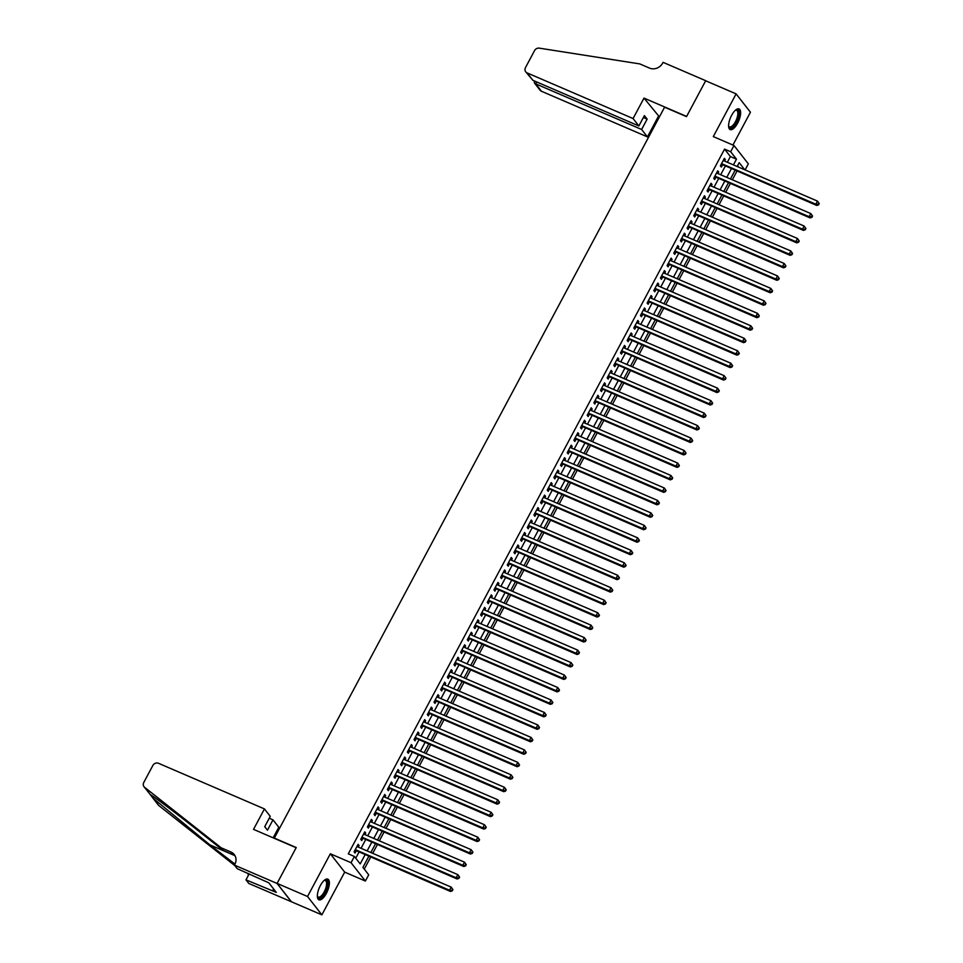 <?xml version="1.0" encoding="UTF-8"?>
<svg xmlns="http://www.w3.org/2000/svg" width="963" height="963" viewBox="0 0 963 963"><rect width="100%" height="100%" fill="white"/><g stroke="black" fill="none" stroke-linecap="round" stroke-linejoin="round"><path stroke-width="1.44" d="M326.397 893.327A11.243 4.406 113.3 0 0 327.817 879.135A11.243 4.406 113.3 0 0 320.342 885.599A11.243 4.406 113.3 0 0 318.922 899.791A11.243 4.406 113.3 0 0 326.397 893.327M737.646 123.132A11.243 4.406 113.3 0 0 739.066 108.939A11.243 4.406 113.3 0 0 731.591 115.391A11.243 4.406 113.3 0 0 730.171 129.584A11.243 4.406 113.3 0 0 737.646 123.132M368.817 856.3L362.907 867.374L368.721 874.813L365.386 881.049L351.05 862.704L354.372 856.456L360.198 863.895L365.109 854.699M234.442 865.111L277.067 883.456L296.147 847.729L253.522 829.372L264.452 808.92L158.51 763.298A4.321 3.888 -38 0 0 152.864 765.465L143.776 782.498A4.321 3.888 -38 0 0 144.606 787.325L221.213 847.825L230.951 852.014A10.087 9.076 142 0 1 234.238 854.542A10.087 9.076 142 0 1 234.816 864.425L234.442 865.111L237.259 868.698L268.809 882.818L276.285 892.388L245.974 879.857L248.791 883.456L321.883 914.85L344.694 872.129L365.386 881.049M732.915 145.052L750.442 112.226L736.105 93.88L713.294 136.59L733.987 145.509L748.335 163.854L745.097 169.933M364.267 869.12L370.683 857.106M372.705 853.314L377.352 844.635M379.374 840.843L384.008 832.152M386.031 828.373L390.665 819.682M392.687 815.902L397.322 807.211M399.344 803.431L403.991 794.74M406.013 790.948L410.647 782.269M412.67 778.477L417.304 769.798M419.326 766.006L423.961 757.315M425.983 753.535L430.63 744.844M432.652 741.065L437.286 732.374M439.309 728.594L443.943 719.903M445.965 716.111L450.612 707.432M452.622 703.64L457.269 694.961M459.291 691.169L463.925 682.478M465.948 678.698L470.582 670.007M472.604 666.227L477.251 657.536M479.273 653.757L483.908 645.066M485.93 641.274L490.564 632.595M492.587 628.803L497.221 620.124M499.243 616.332L503.89 607.641M505.912 603.861L510.546 595.17M512.569 591.39L517.203 582.699M519.226 578.919L523.86 570.228M525.882 566.437L530.529 557.758M532.551 553.966L537.185 545.287M539.208 541.495L543.842 532.804M545.865 529.024L550.499 520.333M552.521 516.553L557.168 507.862M559.19 504.082L563.824 495.391M565.847 491.599L570.481 482.92M572.504 479.129L577.138 470.45M579.16 466.658L583.807 457.967M585.829 454.187L590.463 445.496M592.486 441.716L597.12 433.025M599.142 429.245L603.789 420.554M605.811 416.762L610.446 408.083M612.468 404.291L617.102 395.612M619.125 391.821L623.759 383.13M625.781 379.35L630.428 370.659M632.45 366.879L637.085 358.188M639.107 354.408L643.741 345.717M645.764 341.925L650.398 333.246M652.42 329.454L657.067 320.775M659.089 316.983L663.724 308.292M665.746 304.513L670.38 295.822M672.403 292.042L677.037 283.351M679.059 279.559L683.706 270.88M685.728 267.088L690.363 258.409M692.385 254.617L697.019 245.938M699.042 242.146L703.676 233.455M705.698 229.676L710.345 220.984M712.367 217.205L717.002 208.514M719.024 204.722L723.658 196.043M725.681 192.251L730.327 183.572M732.337 179.78L736.984 171.101M291.44 901.741L277.091 883.396L307.534 896.505L321.883 914.85M277.091 883.396L296.243 847.536L274.323 838.099L664.59 107.194L686.511 116.631L705.662 80.772L736.105 93.88M358.248 847.091L359.067 845.574L358.092 844.334L354.095 851.822L355.07 853.062L356.226 850.883M364.917 834.62L365.723 833.103L364.748 831.863L360.752 839.351L361.727 840.591L362.895 838.4M371.574 822.149L372.38 820.632L371.417 819.393L367.421 826.88L368.384 828.12L369.551 825.929M378.23 809.678L379.037 808.162L378.074 806.922L374.077 814.409L375.04 815.637L376.208 813.458M384.887 797.195L385.706 795.691L384.731 794.451L380.734 801.926L381.709 803.166L382.865 800.987M391.556 784.725L392.362 783.208L391.387 781.968L387.391 789.455L388.366 790.695L389.534 788.516M398.213 772.254L399.019 770.737L398.056 769.497L394.06 776.985L395.023 778.224L396.19 776.046M404.869 759.783L405.676 758.266L404.713 757.026L400.716 764.514L401.679 765.754L402.847 763.563M411.526 747.312L412.345 745.795L411.37 744.555L407.373 752.043L408.348 753.283L409.516 751.092M418.195 734.841L419.001 733.325L418.026 732.085L414.03 739.572L415.005 740.8L416.172 738.621M424.852 722.358L425.658 720.854L424.695 719.614L420.699 727.089L421.662 728.329L422.829 726.15M431.508 709.887L432.315 708.371L431.352 707.131L427.355 714.618L428.318 715.858L429.486 713.679M438.177 697.417L438.984 695.9L438.009 694.66L434.012 702.147L434.987 703.387L436.155 701.208M444.834 684.946L445.64 683.429L444.665 682.189L440.669 689.677L441.644 690.916L442.811 688.726M451.491 672.475L452.297 670.958L451.334 669.718L447.338 677.206L448.301 678.446L449.468 676.255M458.147 660.004L458.954 658.487L457.991 657.248L453.994 664.723L454.969 665.963L456.125 663.784M464.816 647.521L465.623 646.017L464.648 644.777L460.651 652.252L461.626 653.492L462.794 651.313M471.473 635.05L472.279 633.534L471.304 632.294L467.32 639.781L468.283 641.021L469.45 638.842M478.13 622.58L478.936 621.063L477.973 619.823L473.977 627.31L474.94 628.55L476.107 626.371M484.786 610.109L485.605 608.592L484.63 607.352L480.633 614.839L481.608 616.079L482.764 613.888M491.455 597.638L492.262 596.121L491.286 594.881L487.29 602.369L488.265 603.608L489.433 601.418M498.112 585.167L498.918 583.65L497.955 582.41L493.959 589.886L494.922 591.126L496.089 588.947M504.768 572.684L505.575 571.179L504.612 569.94L500.616 577.415L501.579 578.655L502.746 576.476M511.425 560.213L512.244 558.696L511.269 557.457L507.272 564.944L508.247 566.184L509.403 564.005M518.094 547.742L518.901 546.226L517.925 544.986L513.929 552.473L514.904 553.713L516.072 551.534M524.751 535.272L525.557 533.755L524.594 532.515L520.598 540.002L521.561 541.242L522.728 539.051M531.407 522.801L532.214 521.284L531.251 520.044L527.255 527.531L528.218 528.771L529.385 526.58M538.064 510.33L538.883 508.813L537.908 507.573L533.911 515.049L534.886 516.288L536.054 514.11M544.733 497.847L545.539 496.342L544.564 495.102L540.568 502.578L541.543 503.818L542.711 501.639M551.39 485.376L552.196 483.859L551.233 482.619L547.237 490.107L548.2 491.347L549.367 489.168M558.046 472.905L558.853 471.389L557.89 470.149L553.894 477.636L554.857 478.876L556.024 476.697M564.715 460.434L565.522 458.918L564.547 457.678L560.55 465.165L561.525 466.405L562.693 464.214M571.372 447.964L572.178 446.447L571.203 445.207L567.207 452.694L568.182 453.934L569.35 451.743M578.029 435.493L578.835 433.976L577.872 432.736L573.876 440.211L574.839 441.451L576.006 439.272M584.685 423.01L585.492 421.505L584.529 420.265L580.533 427.741L581.508 428.98L582.663 426.802M591.354 410.539L592.161 409.022L591.186 407.782L587.189 415.27L588.164 416.51L589.332 414.331M598.011 398.068L598.817 396.551L597.842 395.312L593.858 402.799L594.821 404.039L595.989 401.86M604.668 385.597L605.474 384.081L604.511 382.841L600.515 390.328L601.478 391.568L602.645 389.377M611.324 373.126L612.143 371.61L611.168 370.37L607.172 377.857L608.147 379.097L609.302 376.906M617.993 360.656L618.8 359.139L617.825 357.899L613.828 365.374L614.803 366.614L615.971 364.435M624.65 348.173L625.456 346.668L624.493 345.428L620.497 352.903L621.46 354.143L622.628 351.964M631.307 335.702L632.113 334.185L631.15 332.945L627.154 340.433L628.117 341.672L629.284 339.494M637.963 323.231L638.782 321.714L637.807 320.474L633.81 327.962L634.786 329.202L635.941 327.023M644.632 310.76L645.439 309.243L644.464 308.004L640.467 315.491L641.442 316.731L642.61 314.54M651.289 298.289L652.095 296.773L651.132 295.533L647.136 303.02L648.099 304.26L649.267 302.069M657.946 285.818L658.752 284.302L657.789 283.062L653.793 290.537L654.756 291.777L655.923 289.598M664.602 273.336L665.421 271.831L664.446 270.591L660.449 278.066L661.425 279.306L662.58 277.127M671.271 260.865L672.078 259.348L671.103 258.108L667.106 265.595L668.081 266.835L669.249 264.656M677.928 248.394L678.734 246.877L677.771 245.637L673.775 253.125L674.738 254.364L675.906 252.186M684.585 235.923L685.391 234.406L684.428 233.166L680.432 240.654L681.395 241.894L682.562 239.703M691.253 223.452L692.06 221.935L691.085 220.696L687.088 228.183L688.064 229.423L689.231 227.232M697.91 210.981L698.717 209.465L697.742 208.225L693.745 215.7L694.72 216.94L695.888 214.761M704.567 198.498L705.373 196.994L704.41 195.754L700.414 203.229L701.377 204.469L702.545 202.29M711.224 186.028L712.03 184.511L711.067 183.271L707.071 190.758L708.046 191.998L709.201 189.819M717.892 173.557L718.699 172.04L717.724 170.8L713.727 178.287L714.702 179.527L715.87 177.348M738.681 167.177L737.55 165.72M727.33 162.278L730.387 156.56L724.573 149.121L348.293 853.844L354.372 856.456M355.744 858.214L359.018 852.074M361.041 848.295L365.675 839.604M367.697 835.824L372.332 827.133M374.354 823.341L379.001 814.662M381.023 810.87L385.657 802.191M387.68 798.399L392.314 789.708M394.336 785.928L398.971 777.237M400.993 773.458L405.64 764.766M407.662 760.987L412.296 752.296M414.319 748.504L418.953 739.825M420.975 736.033L425.61 727.354M427.632 723.562L432.279 714.871M434.301 711.091L438.935 702.4M440.958 698.62L445.592 689.929M447.614 686.15L452.249 677.458M454.271 673.667L458.918 664.988M460.94 661.196L465.574 652.517M467.597 648.725L472.231 640.034M474.253 636.254L478.9 627.563M480.91 623.783L485.557 615.092M487.579 611.312L492.213 602.621M494.236 598.83L498.87 590.15M500.892 586.359L505.539 577.68M507.561 573.888L512.196 565.197M514.218 561.417L518.852 552.726M520.875 548.946L525.509 540.255M527.531 536.475L532.178 527.784M534.2 523.992L538.835 515.313M540.857 511.522L545.491 502.842M547.514 499.051L552.148 490.36M554.17 486.58L558.817 477.889M560.839 474.109L565.474 465.418M567.496 461.638L572.13 452.947M574.153 449.155L578.787 440.476M580.809 436.684L585.456 428.005M587.478 424.214L592.113 415.522M594.135 411.743L598.769 403.052M600.792 399.272L605.438 390.581M607.448 386.801L612.095 378.11M614.117 374.318L618.752 365.639M620.774 361.847L625.408 353.168M627.431 349.376L632.077 340.685M634.099 336.906L638.734 328.214M640.756 324.435L645.391 315.744M647.413 311.952L652.047 303.273M654.07 299.481L658.716 290.802M660.738 287.01L665.373 278.331M667.395 274.539L672.03 265.848M674.052 262.068L678.686 253.377M680.709 249.598L685.355 240.906M687.377 237.115L692.012 228.436M694.034 224.644L698.669 215.965M700.691 212.173L705.325 203.494M707.348 199.702L711.994 191.011M714.016 187.231L718.651 178.54M720.673 174.76L725.308 166.069M724.549 161.086L725.356 159.569L724.381 158.329L720.396 165.817L721.359 167.056L722.527 164.866M344.694 872.129L330.345 853.784L307.534 896.505M330.345 853.784L351.05 862.704M724.573 149.121L730.664 151.745L733.987 145.509M744.772 169.789L739.187 162.651L737.128 166.503M735.106 170.295L730.472 178.974M728.449 182.765L723.815 191.444M721.793 195.236L717.158 203.927M715.136 207.707L710.489 216.398M708.467 220.178L703.833 228.869M701.81 232.661L697.176 241.34M695.154 245.132L690.519 253.811M688.497 257.603L683.85 266.282M681.828 270.073L677.194 278.764M675.171 282.544L670.537 291.235M668.515 295.015L663.88 303.706M661.858 307.498L657.211 316.177M655.189 319.969L650.555 328.648M648.532 332.44L643.898 341.119M641.876 344.91L637.241 353.602M635.219 357.381L630.572 366.072M628.55 369.852L623.916 378.543M621.893 382.335L617.259 391.014M615.237 394.806L610.59 403.485M608.58 407.277L603.933 415.956M601.911 419.748L597.277 428.439M595.254 432.218L590.62 440.91M588.598 444.689L583.951 453.38M581.929 457.172L577.294 465.851M575.272 469.643L570.638 478.322M568.615 482.114L563.981 490.793M561.959 494.585L557.312 503.276M555.29 507.056L550.655 515.747M548.633 519.526L543.999 528.218M541.976 532.009L537.342 540.688M535.32 544.48L530.673 553.159M528.651 556.951L524.016 565.63M521.994 569.422L517.36 578.113M515.337 581.893L510.703 590.584M508.681 594.364L504.034 603.055M502.012 606.846L497.377 615.526M495.355 619.317L490.721 627.996M488.698 631.788L484.052 640.467M482.042 644.259L477.395 652.95M475.373 656.73L470.738 665.421M468.716 669.201L464.082 677.892M462.059 681.684L457.413 690.363M455.391 694.154L450.756 702.834M448.734 706.625L444.099 715.316M442.077 719.096L437.443 727.787M435.42 731.567L430.774 740.258M428.752 744.038L424.117 752.729M422.095 756.521L417.461 765.2M415.438 768.992L410.804 777.671M408.781 781.462L404.135 790.154M402.113 793.933L397.478 802.624M395.456 806.404L390.822 815.095M388.799 818.875L384.165 827.566M382.142 831.358L377.496 840.037M375.474 843.829L370.839 852.508M733.421 164.902L736.478 159.184L730.664 151.745M367.132 850.919L371.766 842.228M373.788 838.436L378.423 829.757M380.445 825.965L385.08 817.286M387.102 813.494L391.748 804.803M393.771 801.023L398.405 792.332M400.427 788.553L405.062 779.861M407.084 776.082L411.719 767.391M413.741 763.599L418.387 754.92M420.41 751.128L425.044 742.449M427.066 738.657L431.701 729.966M433.723 726.186L438.358 717.495M440.38 713.715L445.026 705.024M447.049 701.233L451.683 692.553M453.705 688.762L458.34 680.083M460.362 676.291L464.997 667.612M467.019 663.82L471.665 655.129M473.688 651.349L478.322 642.658M480.344 638.878L484.979 630.187M487.001 626.395L491.648 617.716M493.67 613.925L498.304 605.246M500.327 601.454L504.961 592.775M506.983 588.983L511.618 580.292M513.64 576.512L518.287 567.821M520.309 564.041L524.943 555.35M526.966 551.558L531.6 542.879M533.622 539.087L538.257 530.408M540.279 526.617L544.926 517.938M546.948 514.146L551.582 505.455M553.605 501.675L558.239 492.984M560.261 489.204L564.896 480.513M566.918 476.721L571.565 468.042M573.587 464.25L578.221 455.571M580.244 451.779L584.878 443.1M586.9 439.309L591.535 430.617M593.557 426.838L598.204 418.147M600.226 414.367L604.86 405.676M606.883 401.884L611.517 393.205M613.539 389.413L618.186 380.734M620.196 376.942L624.843 368.263M626.865 364.471L631.499 355.78M633.522 352.001L638.156 343.31M640.178 339.53L644.825 330.839M646.847 327.047L651.482 318.368M653.504 314.576L658.138 305.897M660.161 302.105L664.795 293.426M666.817 289.634L671.464 280.943M673.486 277.163L678.121 268.472M680.143 264.693L684.777 256.002M686.8 252.21L691.434 243.531M693.456 239.739L698.103 231.06M700.125 227.268L704.76 218.589M706.782 214.797L711.416 206.106M713.439 202.326L718.073 193.635M720.095 189.855L724.742 181.164M726.764 177.373L731.399 168.694M730.387 156.56L736.478 159.184M724.032 159.003L725.356 159.569M717.375 171.474L718.699 172.04M710.706 183.945L712.03 184.511M704.049 196.416L705.373 196.994M697.393 208.887L698.717 209.465M690.724 221.358L692.06 221.935M684.067 233.84L685.391 234.406M677.41 246.311L678.734 246.877M670.754 258.782L672.078 259.348M664.085 271.253L665.421 271.831M657.428 283.724L658.752 284.302M650.771 296.195L652.095 296.773M644.115 308.678L645.439 309.243M637.446 321.148L638.782 321.714M630.789 333.619L632.113 334.185M624.132 346.09L625.456 346.668M617.476 358.561L618.8 359.139M610.807 371.032L612.143 371.61M604.15 383.515L605.474 384.081M597.493 395.986L598.817 396.551M590.837 408.456L592.161 409.022M584.168 420.927L585.492 421.505M577.511 433.398L578.835 433.976M570.854 445.869L572.178 446.447M564.198 458.352L565.522 458.918M557.529 470.823L558.853 471.389M550.872 483.294L552.196 483.859M544.215 495.764L545.539 496.342M537.547 508.235L538.883 508.813M530.89 520.706L532.214 521.284M524.233 533.189L525.557 533.755M517.576 545.66L518.901 546.226M510.908 558.131L512.244 558.696M504.251 570.602L505.575 571.179M497.594 583.072L498.918 583.65M490.937 595.543L492.262 596.121M484.269 608.026L485.605 608.592M477.612 620.497L478.936 621.063M470.955 632.968L472.279 633.534M464.298 645.439L465.623 646.017M457.63 657.91L458.954 658.487M450.973 670.392L452.297 670.958M444.316 682.863L445.64 683.429M437.659 695.334L438.984 695.9M430.991 707.805L432.315 708.371M424.334 720.276L425.658 720.854M417.677 732.747L419.001 733.325M411.008 745.23L412.345 745.795M404.352 757.7L405.676 758.266M397.695 770.171L399.019 770.737M391.038 782.642L392.362 783.208M384.369 795.113L385.706 795.691M377.713 807.584L379.037 808.162M371.056 820.067L372.38 820.632M364.399 832.538L365.723 833.103M357.73 845.008L359.067 845.574M721.299 164.119L816.768 205.456L815.805 204.216L721.552 163.626M818.177 204.337L815.805 204.216L817.467 201.098L819.224 203.578L818.839 203.085L818.177 204.337L818.562 204.83L819.224 203.578M723.225 160.508L817.467 201.098L818.839 203.085M816.768 205.456L818.562 204.83M735.431 110.227A9.726 3.816 -66.7 0 1 735.636 110.119A9.726 3.816 -66.7 0 1 738.152 117.534A9.726 3.816 -66.7 0 1 733.072 126.55A9.726 3.816 -66.7 0 1 728.666 126.285A9.726 3.816 -66.7 0 1 728.606 126.057M728.606 125.948A9.004 3.527 113.3 0 0 729.473 126.851A9.004 3.527 113.3 0 0 737.213 117.366A9.004 3.527 113.3 0 0 736.599 110.312A9.004 3.527 113.3 0 0 735.335 110.312M729.629 129.223A11.171 4.382 113.3 0 0 738.826 117.342A11.171 4.382 113.3 0 0 738.416 108.795M324.182 880.423A9.726 3.816 -66.7 0 1 324.387 880.314A9.726 3.816 -66.7 0 1 326.902 887.73A9.726 3.816 -66.7 0 1 321.823 896.746A9.726 3.816 -66.7 0 1 317.417 896.481A9.726 3.816 -66.7 0 1 317.357 896.264M317.357 896.144A9.004 3.527 113.3 0 0 318.223 897.059A9.004 3.527 113.3 0 0 325.963 887.561A9.004 3.527 113.3 0 0 325.35 880.507A9.004 3.527 113.3 0 0 324.086 880.507M318.38 899.418A11.171 4.382 113.3 0 0 327.576 887.537A11.171 4.382 113.3 0 0 327.167 878.99M633.076 118.545L527.134 72.923L532.936 80.338L638.866 125.96L633.076 118.545L643.994 98.094L686.607 116.439L705.698 80.699L663.074 62.354L662.713 63.04A10.087 9.076 -38 0 1 649.519 68.096L639.781 63.907L539.292 48.15A4.321 3.888 -38 0 0 534.573 50.582L525.485 67.615A4.321 3.888 -38 0 0 527.134 72.923M659.414 116.896L643.994 98.094M658.343 116.439L647.425 136.89L641.623 129.475L647.148 119.123L644.403 115.608L638.866 125.96M641.623 129.475L535.693 83.865L541.483 91.268A4.321 3.888 142 0 1 540.074 90.197L534.405 82.938L535.693 83.865L536.704 81.963M647.425 136.89L541.483 91.268M647.148 119.123L643.38 117.498M534.309 80.928L534.405 82.938M525.738 71.852L532.936 80.338M264.452 808.92L270.242 816.335L264.717 826.687L267.473 830.202L272.998 819.85L269.231 818.225M272.998 819.85L278.788 827.265L273.155 837.822M150.18 794.523L153.286 798.411L209.946 844.9L234.972 864.112M233.431 863.462L234.563 864.894M221.213 847.825L223.332 850.546L199.847 831.984C177.288 814.12 153.887 796.461 150.288 794.583L144.017 786.735M235.153 856.011A10.087 9.076 142 0 0 233.07 854.735L223.332 850.546M153.286 798.411L158.955 805.67L234.828 865.593M277.067 883.456L291.404 901.801M249.188 873.838L245.974 879.857M158.955 805.67A4.321 3.888 142 0 1 158.365 805.08L152.383 797.424M247.973 873.321A10.087 9.076 142 0 1 248.225 875.656M273.612 888.969L272.637 890.811M714.63 176.59L810.112 217.927L809.137 216.687L714.895 176.109M811.508 216.807L809.137 216.687L810.81 213.569L812.567 216.049L812.182 215.556L811.508 216.807L811.905 217.301L812.567 216.049M716.556 172.991L810.81 213.569L812.182 215.556M810.112 217.927L811.905 217.301M707.974 189.073L803.455 230.398L802.48 229.158L708.238 188.579M804.851 229.278L802.48 229.158L804.141 226.04L805.911 228.532L805.525 228.026L804.851 229.278L805.237 229.772L805.911 228.532M709.9 185.462L804.141 226.04L805.525 228.026M803.455 230.398L805.237 229.772M701.317 201.544L796.786 242.869L795.823 241.629L701.582 201.05M798.195 241.749L795.823 241.629L797.484 238.511L799.242 241.003L798.857 240.497L798.195 241.749L798.58 242.243L799.242 241.003M703.243 197.933L797.484 238.511L798.857 240.497M796.786 242.869L798.58 242.243M694.648 214.015L790.129 255.339L789.166 254.1L694.913 213.521M791.538 254.22L789.166 254.1L790.828 250.982L792.585 253.474L792.2 252.98L791.538 254.22L791.923 254.714L792.585 253.474M696.586 210.403L790.828 250.982L792.2 252.98M790.129 255.339L791.923 254.714M687.991 226.486L783.473 267.822L782.498 266.582L688.256 225.992M784.869 266.691L782.498 266.582L784.171 263.465L785.928 265.944L785.543 265.451L784.869 266.691L785.266 267.196L785.928 265.944M689.917 222.874L784.171 263.465L785.543 265.451M783.473 267.822L785.266 267.196M681.335 238.956L776.816 280.293L775.841 279.053L681.599 238.463M778.212 279.174L775.841 279.053L777.502 275.936L779.272 278.415L778.874 277.922L778.212 279.174L778.598 279.667L779.272 278.415M683.261 235.345L777.502 275.936L778.874 277.922M776.816 280.293L778.598 279.667M674.678 251.427L770.147 292.764L769.184 291.524L674.931 250.946M771.556 291.645L769.184 291.524L770.845 288.406L772.603 290.886L772.218 290.393L771.556 291.645L771.941 292.138L772.603 290.886M676.604 247.828L770.845 288.406L772.218 290.393M770.147 292.764L771.941 292.138M668.009 263.91L763.49 305.235L762.515 303.995L668.274 263.417M764.899 304.115L762.515 303.995L764.189 300.877L765.946 303.369L765.561 302.864L764.899 304.115L765.284 304.609L765.946 303.369M669.947 260.299L764.189 300.877L765.561 302.864M763.49 305.235L765.284 304.609M661.352 276.381L756.834 317.706L755.859 316.466L661.617 275.887M758.23 316.586L755.859 316.466L757.532 313.348L759.289 315.84L758.904 315.334L758.23 316.586L758.627 317.08L759.289 315.84M663.278 272.77L757.532 313.348L758.904 315.334M756.834 317.706L758.627 317.08M654.696 288.852L750.165 330.177L749.202 328.937L654.96 288.358M751.573 329.057L749.202 328.937L750.863 325.819L752.633 328.311L752.235 327.817L751.573 329.057L751.959 329.551L752.633 328.311M656.622 285.241L750.863 325.819L752.235 327.817M750.165 330.177L751.959 329.551M648.039 301.323L743.508 342.659L742.545 341.42L648.292 300.829M744.917 341.528L742.545 341.42L744.206 338.302L745.964 340.782L745.579 340.288L744.917 341.528L745.302 342.034L745.964 340.782M649.965 297.711L744.206 338.302L745.579 340.288M743.508 342.659L745.302 342.034M641.37 313.794L736.851 355.13L735.876 353.89L641.635 313.3M738.26 354.011L735.876 353.89L737.55 350.773L739.307 353.252L738.922 352.759L738.26 354.011L738.645 354.504L739.307 353.252M643.296 310.182L737.55 350.773L738.922 352.759M736.851 355.13L738.645 354.504M634.713 326.264L730.195 367.601L729.22 366.361L634.978 325.783M731.591 366.482L729.22 366.361L730.881 363.244L732.65 365.723L732.265 365.23L731.591 366.482L731.988 366.975L732.65 365.723M636.639 322.665L730.881 363.244L732.265 365.23M730.195 367.601L731.988 366.975M628.057 338.747L723.526 380.072L722.563 378.832L628.321 338.254M724.934 378.953L722.563 378.832L724.224 375.714L725.994 378.206L725.596 377.701L724.934 378.953L725.32 379.446L725.994 378.206M629.983 335.136L724.224 375.714L725.596 377.701M723.526 380.072L725.32 379.446M621.4 351.218L716.869 392.543L715.906 391.303L621.653 350.725M718.278 391.423L715.906 391.303L717.567 388.185L719.325 390.677L718.94 390.184L718.278 391.423L718.663 391.917L719.325 390.677M623.326 347.607L717.567 388.185L718.94 390.184M716.869 392.543L718.663 391.917M614.731 363.689L710.213 405.014L709.237 403.774L614.996 363.195M711.621 403.894L709.237 403.774L710.911 400.656L712.668 403.148L712.283 402.654L711.621 403.894L712.006 404.388L712.668 403.148M616.657 360.078L710.911 400.656L712.283 402.654M710.213 405.014L712.006 404.388M608.074 376.16L703.556 417.497L702.581 416.257L608.339 375.666M704.952 416.365L702.581 416.257L704.242 413.139L706.011 415.619L705.626 415.125L704.952 416.365L705.337 416.871L706.011 415.619M610 372.549L704.242 413.139L705.626 415.125M703.556 417.497L705.337 416.871M601.418 388.631L696.887 429.967L695.924 428.728L601.682 388.137M698.295 428.848L695.924 428.728L697.585 425.61L699.355 428.09L698.957 427.596L698.295 428.848L698.681 429.342L699.355 428.09M603.344 385.019L697.585 425.61L698.957 427.596M696.887 429.967L698.681 429.342M594.761 401.102L690.23 442.438L689.267 441.198L595.014 400.62M691.639 441.319L689.267 441.198L690.928 438.081L692.686 440.56L692.301 440.067L691.639 441.319L692.024 441.812L692.686 440.56M596.687 397.502L690.928 438.081L692.301 440.067M690.23 442.438L692.024 441.812M588.092 413.584L683.574 454.909L682.598 453.669L588.357 413.091M684.97 453.79L682.598 453.669L684.272 450.552L686.029 453.043L685.644 452.538L684.97 453.79L685.367 454.283L686.029 453.043M590.018 409.973L684.272 450.552L685.644 452.538M683.574 454.909L685.367 454.283M581.435 426.055L676.917 467.38L675.942 466.14L581.7 425.562M678.313 466.261L675.942 466.14L677.603 463.022L679.372 465.514L678.987 465.021L678.313 466.261L678.698 466.754L679.372 465.514M583.361 422.444L677.603 463.022L678.987 465.021M676.917 467.38L678.698 466.754M574.779 438.526L670.248 479.851L669.285 478.611L575.043 438.033M671.656 478.731L669.285 478.611L670.946 475.493L672.704 477.985L672.318 477.492L671.656 478.731L672.042 479.225L672.704 477.985M576.705 434.915L670.946 475.493L672.318 477.492M670.248 479.851L672.042 479.225M568.122 450.997L663.591 492.334L662.628 491.094L568.375 450.503M665 491.202L662.628 491.094L664.289 487.976L666.047 490.456L665.662 489.962L665 491.202L665.385 491.708L666.047 490.456M570.048 447.386L664.289 487.976L665.662 489.962M663.591 492.334L665.385 491.708M561.453 463.468L656.935 504.805L655.959 503.565L561.718 462.974M658.331 503.685L655.959 503.565L657.633 500.447L659.39 502.927L659.005 502.433L658.331 503.685L658.728 504.179L659.39 502.927M563.379 459.857L657.633 500.447L659.005 502.433M656.935 504.805L658.728 504.179M554.796 475.939L650.278 517.275L649.303 516.036L555.061 475.457M651.674 516.156L649.303 516.036L650.964 512.918L652.733 515.398L652.336 514.904L651.674 516.156L652.059 516.649L652.733 515.398M556.722 472.339L650.964 512.918L652.336 514.904M650.278 517.275L652.059 516.649M548.14 488.422L643.609 529.746L642.646 528.506L548.404 487.928M645.017 528.627L642.646 528.506L644.307 525.389L646.065 527.88L645.679 527.375L645.017 528.627L645.403 529.12L646.065 527.88M550.066 484.81L644.307 525.389L645.679 527.375M643.609 529.746L645.403 529.12M541.471 500.892L636.952 542.217L635.977 540.977L541.736 500.399M638.361 541.098L635.977 540.977L637.65 537.86L639.408 540.351L639.023 539.858L638.361 541.098L638.746 541.591L639.408 540.351M543.409 497.281L637.65 537.86L639.023 539.858M636.952 542.217L638.746 541.591M534.814 513.363L630.296 554.688L629.321 553.448L535.079 512.87M631.692 553.569L629.321 553.448L630.994 550.33L632.751 552.822L632.366 552.329L631.692 553.569L632.089 554.062L632.751 552.822M536.74 509.752L630.994 550.33L632.366 552.329M630.296 554.688L632.089 554.062M528.157 525.834L623.627 567.171L622.664 565.931L528.422 525.341M625.035 566.039L622.664 565.931L624.325 562.813L626.094 565.293L625.697 564.8L625.035 566.039L625.42 566.545L626.094 565.293M530.083 522.223L624.325 562.813L625.697 564.8M623.627 567.171L625.42 566.545M521.501 538.305L616.97 579.642L616.007 578.402L521.753 537.811M618.378 578.522L616.007 578.402L617.668 575.284L619.426 577.764L619.04 577.27L618.378 578.522L618.764 579.016L619.426 577.764M523.427 534.694L617.668 575.284L619.04 577.27M616.97 579.642L618.764 579.016M514.832 550.776L610.313 592.113L609.338 590.873L515.097 550.294M611.722 590.993L609.338 590.873L611.011 587.755L612.769 590.235L612.384 589.741L611.722 590.993L612.107 591.487L612.769 590.235M516.77 547.177L611.011 587.755L612.384 589.741M610.313 592.113L612.107 591.487M508.175 563.259L603.657 604.583L602.682 603.344L508.44 562.765M605.053 603.464L602.682 603.344L604.343 600.226L606.112 602.718L605.727 602.212L605.053 603.464L605.45 603.957L606.112 602.718M510.101 559.647L604.343 600.226L605.727 602.212M603.657 604.583L605.45 603.957M501.518 575.73L596.988 617.054L596.025 615.814L501.783 575.236M598.396 615.935L596.025 615.814L597.686 612.697L599.455 615.188L599.058 614.695L598.396 615.935L598.781 616.428L599.455 615.188M503.444 572.118L597.686 612.697L599.058 614.695M596.988 617.054L598.781 616.428M494.862 588.2L590.331 629.525L589.368 628.297L495.114 587.707M591.739 628.406L589.368 628.297L591.029 625.168L592.787 627.659L592.401 627.166L591.739 628.406L592.125 628.911L592.787 627.659M496.788 584.589L591.029 625.168L592.401 627.166M590.331 629.525L592.125 628.911M488.193 600.671L583.674 642.008L582.699 640.768L488.458 600.178M585.083 640.877L582.699 640.768L584.372 637.65L586.13 640.13L585.745 639.637L585.083 640.877L585.468 641.382L586.13 640.13M490.119 597.06L584.372 637.65L585.745 639.637M583.674 642.008L585.468 641.382M481.536 613.142L577.018 654.479L576.043 653.239L481.801 612.649M578.414 653.359L576.043 653.239L577.704 650.121L579.473 652.601L579.088 652.107L578.414 653.359L578.799 653.853L579.473 652.601M483.462 609.531L577.704 650.121L579.088 652.107M577.018 654.479L578.799 653.853M474.879 625.613L570.349 666.95L569.386 665.71L475.144 625.131M571.757 665.83L569.386 665.71L571.047 662.592L572.816 665.072L572.419 664.578L571.757 665.83L572.142 666.324L572.816 665.072M476.805 622.014L571.047 662.592L572.419 664.578M570.349 666.95L572.142 666.324M468.223 638.096L563.692 679.421L562.729 678.181L468.475 637.602M565.1 678.301L562.729 678.181L564.39 675.063L566.148 677.555L565.763 677.049L565.1 678.301L565.486 678.795L566.148 677.555M470.149 634.485L564.39 675.063L565.763 677.049M563.692 679.421L565.486 678.795M461.554 650.567L557.035 691.891L556.06 690.652L461.819 650.073M558.432 690.772L556.06 690.652L557.733 687.534L559.491 690.026L559.106 689.532L558.432 690.772L558.829 691.265L559.491 690.026M463.48 646.955L557.733 687.534L559.106 689.532M557.035 691.891L558.829 691.265M454.897 663.038L550.379 704.362L549.404 703.134L455.162 662.544M551.775 703.243L549.404 703.134L551.065 700.005L552.834 702.496L552.449 702.003L551.775 703.243L552.16 703.748L552.834 702.496M456.823 659.426L551.065 700.005L552.449 702.003M550.379 704.362L552.16 703.748M448.24 675.508L543.71 716.845L542.747 715.605L448.505 675.015M545.118 715.714L542.747 715.605L544.408 712.488L546.177 714.967L545.78 714.474L545.118 715.714L545.503 716.219L546.177 714.967M450.166 671.897L544.408 712.488L545.78 714.474M543.71 716.845L545.503 716.219M441.584 687.979L537.053 729.316L536.09 728.076L441.836 687.498M538.461 728.197L536.09 728.076L537.751 724.958L539.509 727.438L539.124 726.945L538.461 728.197L538.847 728.69L539.509 727.438M443.51 684.368L537.751 724.958L539.124 726.945M537.053 729.316L538.847 728.69M434.915 700.45L530.396 741.787L529.421 740.547L435.18 699.969M531.793 740.667L529.421 740.547L531.095 737.429L532.852 739.909L532.467 739.415L531.793 740.667L532.19 741.161L532.852 739.909M436.841 696.851L531.095 737.429L532.467 739.415M530.396 741.787L532.19 741.161M428.258 712.933L523.74 754.258L522.765 753.018L428.523 712.439M525.136 753.138L522.765 753.018L524.426 749.9L526.195 752.392L525.81 751.886L525.136 753.138L525.521 753.632L526.195 752.392M430.184 709.322L524.426 749.9L525.81 751.886M523.74 754.258L525.521 753.632M421.601 725.404L517.071 766.729L516.108 765.489L421.866 724.91M518.479 765.609L516.108 765.489L517.769 762.371L519.526 764.863L519.141 764.369L518.479 765.609L518.864 766.103L519.526 764.863M423.527 721.793L517.769 762.371L519.141 764.369M517.071 766.729L518.864 766.103M414.933 737.875L510.414 779.211L509.451 777.972L415.197 737.381M511.822 778.08L509.451 777.972L511.112 774.842L512.87 777.334L512.485 776.84L511.822 778.08L512.208 778.586L512.87 777.334M416.871 734.263L511.112 774.842L512.485 776.84M510.414 779.211L512.208 778.586M408.276 750.346L503.757 791.682L502.782 790.442L408.541 749.852M505.154 790.551L502.782 790.442L504.456 787.325L506.213 789.804L505.828 789.311L505.154 790.551L505.551 791.056L506.213 789.804M410.202 746.734L504.456 787.325L505.828 789.311M503.757 791.682L505.551 791.056M401.619 762.816L497.101 804.153L496.126 802.913L401.884 762.335M498.497 803.034L496.126 802.913L497.787 799.796L499.556 802.275L499.159 801.782L498.497 803.034L498.882 803.527L499.556 802.275M403.545 759.205L497.787 799.796L499.159 801.782M497.101 804.153L498.882 803.527M394.962 775.287L490.432 816.624L489.469 815.384L395.215 774.806M491.84 815.505L489.469 815.384L491.13 812.266L492.887 814.746L492.502 814.253L491.84 815.505L492.225 815.998L492.887 814.746M396.888 771.688L491.13 812.266L492.502 814.253M490.432 816.624L492.225 815.998M388.294 787.77L483.775 829.095L482.8 827.855L388.558 787.277M485.183 827.975L482.8 827.855L484.473 824.737L486.231 827.229L485.846 826.723L485.183 827.975L485.569 828.469L486.231 827.229M390.232 784.159L484.473 824.737L485.846 826.723M483.775 829.095L485.569 828.469M381.637 800.241L477.118 841.566L476.143 840.326L381.902 799.747M478.515 840.446L476.143 840.326L477.817 837.208L479.574 839.7L479.189 839.206L478.515 840.446L478.912 840.94L479.574 839.7M383.563 796.63L477.817 837.208L479.189 839.206M477.118 841.566L478.912 840.94M374.98 812.712L470.45 854.049L469.487 852.809L375.245 812.218M471.858 852.917L469.487 852.809L471.148 849.679L472.917 852.171L472.52 851.677L471.858 852.917L472.243 853.423L472.917 852.171M376.906 809.101L471.148 849.679L472.52 851.677M470.45 854.049L472.243 853.423M368.323 825.183L463.793 866.519L462.83 865.28L368.576 824.689M465.201 865.4L462.83 865.28L464.491 862.162L466.248 864.642L465.863 864.148L465.201 865.4L465.586 865.893L466.248 864.642M370.249 821.571L464.491 862.162L465.863 864.148M463.793 866.519L465.586 865.893M361.655 837.654L457.136 878.99L456.161 877.75L361.919 837.172M458.544 877.871L456.161 877.75L457.834 874.633L459.592 877.112L459.207 876.619L458.544 877.871L458.93 878.364L459.592 877.112M363.581 834.042L457.834 874.633L459.207 876.619M457.136 878.99L458.93 878.364M354.998 850.124L450.479 891.461L449.504 890.221L355.263 849.643M451.876 890.342L449.504 890.221L451.166 887.104L452.935 889.583L452.55 889.09L451.876 890.342L452.273 890.835L452.935 889.583M356.924 846.525L451.166 887.104L452.55 889.09M450.479 891.461L452.273 890.835M233.07 854.735L230.951 852.014M144.606 787.325L150.288 794.583M209.946 844.9L234.334 855.409"/></g></svg>
